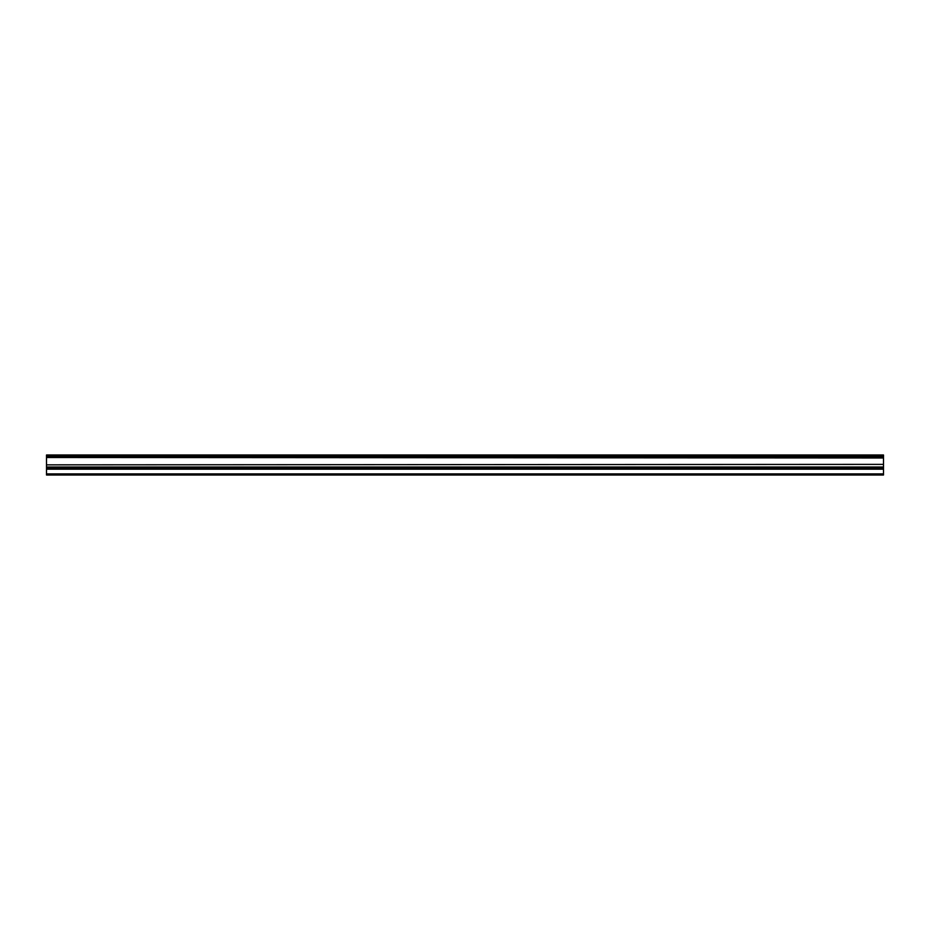 <?xml version="1.0" encoding="UTF-8"?>
<svg xmlns="http://www.w3.org/2000/svg" width="930" height="930" viewBox="0 0 930 930"><rect width="100%" height="100%" fill="white"/><g stroke="black" fill="none" stroke-linecap="round" stroke-linejoin="round"><path stroke-width="1.4" d="M46.5 457.502L46.5 456.444L883.5 456.444L883.5 457.502L46.5 457.502L883.5 457.978L883.5 464.372L46.5 464.849L883.5 464.372M46.5 457.978L46.5 464.372M46.5 468.534L46.5 475.009L883.5 475.009L883.5 468.534L46.5 468.534L46.5 464.849M46.5 455.63L46.5 454.991L883.5 454.991L883.5 455.63L46.5 455.63L46.5 456.444M883.5 464.849L883.5 468.534M883.5 456.444L883.5 455.63M46.5 473.916L883.5 473.916M46.5 469.185L883.5 469.185M883.5 467L46.5 467M46.5 467.662L883.5 467.662"/></g></svg>
